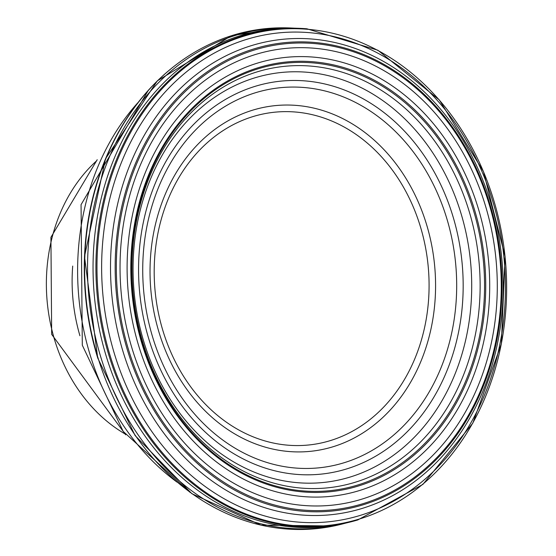 <?xml version="1.0" encoding="UTF-8"?>
<svg xmlns="http://www.w3.org/2000/svg" width="556" height="556" viewBox="0 0 556 556"><rect width="100%" height="100%" fill="white"/><g stroke="black" fill="none" stroke-linecap="round" stroke-linejoin="round"><path stroke-width="0.83" d="M143.656 349.147A215.971 177.01 -95.9 0 1 253.883 69.111A215.971 177.01 -95.9 0 1 475.86 214.338A215.971 177.01 -95.9 0 1 370.65 481.642A215.971 177.01 -95.9 0 1 143.656 349.147M144.122 348.591A214.88 176.12 -95.9 0 1 254.057 70.119A214.88 176.12 -95.9 0 1 474.796 214.915A214.88 176.12 -95.9 0 1 369.858 480.718A214.88 176.12 -95.9 0 1 144.122 348.591M252.438 64.739A220.635 180.839 -95.9 0 1 479.474 212.482A220.635 180.839 -95.9 0 1 372.52 485.888A220.635 180.839 -95.9 0 1 140.39 351.183A220.635 180.839 -95.9 0 1 252.438 64.739M249.686 56.399A229.552 188.15 -95.9 0 1 486.382 208.938A229.552 188.15 -95.9 0 1 376.113 494.013A229.552 188.15 -95.9 0 1 134.156 355.062A229.552 188.15 -95.9 0 1 249.686 56.399M248.247 52.035A234.222 191.973 -95.9 0 1 490.003 207.075A234.222 191.973 -95.9 0 1 377.997 498.259A234.222 191.973 -95.9 0 1 130.896 357.098A234.222 191.973 -95.9 0 1 248.247 52.035M247.726 50.95A235.383 192.925 -95.9 0 1 490.677 206.762A235.383 192.925 -95.9 0 1 378.115 499.378A235.383 192.925 -95.9 0 1 129.791 357.515A235.383 192.925 -95.9 0 1 247.726 50.95M245.467 47.587A238.927 195.83 -95.9 0 1 491.824 206.366A238.927 195.83 -95.9 0 1 377.037 503.069A238.927 195.83 -95.9 0 1 125.204 358.432A238.927 195.83 -95.9 0 1 245.467 47.587M241.158 41.158A245.71 201.39 -95.9 0 1 494.034 205.609A245.71 201.39 -95.9 0 1 374.994 510.137A245.71 201.39 -95.9 0 1 116.447 360.198A245.71 201.39 -95.9 0 1 241.158 41.158M238.906 37.78A249.276 204.309 -95.9 0 1 495.194 205.213A249.276 204.309 -95.9 0 1 373.931 513.841A249.276 204.309 -95.9 0 1 111.86 361.122A249.276 204.309 -95.9 0 1 238.906 37.78M238.343 37.252A249.825 204.761 -95.9 0 1 295.166 28.224A249.825 204.761 -95.9 0 1 306.891 28.794L377.872 50.228L439.268 99.892L483.491 171.602L505.077 256.455L501.359 343.928L472.795 423.185L422.901 484.394L357.828 519.936A249.825 204.761 -95.9 0 1 346.471 522.897A249.825 204.761 -95.9 0 1 110.755 361.15A249.825 204.761 -95.9 0 1 238.343 37.252M348.313 522.473A250.179 205.053 -95.9 0 1 342.107 523.919A250.179 205.053 -95.9 0 1 107.544 360.42A250.179 205.053 -95.9 0 1 236.599 36.863A250.179 205.053 -95.9 0 1 290.691 28.12A250.179 205.053 -95.9 0 1 297.057 28.259M345.846 523.078A250.895 205.637 -95.9 0 1 341.551 524.169A250.895 205.637 -95.9 0 1 101.387 359.03A250.895 205.637 -95.9 0 1 233.256 36.105A250.895 205.637 -95.9 0 1 290.086 27.995A250.895 205.637 -95.9 0 1 294.527 28.175M343.393 523.717A251.284 205.956 -95.9 0 1 333.836 525.983A251.284 205.956 -95.9 0 1 98.155 358.314A251.284 205.956 -95.9 0 1 231.505 35.702A251.284 205.956 -95.9 0 1 282.17 27.8A251.284 205.956 -95.9 0 1 291.99 28.057M253.425 78.278A206.067 168.899 -95.9 0 1 463.273 221.399A206.067 168.899 -95.9 0 1 359.016 473.997A206.067 168.899 -95.9 0 1 144.192 342.913A206.067 168.899 -95.9 0 1 253.425 78.278M253.835 72.919A211.85 173.639 -95.9 0 1 470.835 217.139A211.85 173.639 -95.9 0 1 366.133 478.41A211.85 173.639 -95.9 0 1 144.143 346.645A211.85 173.639 -95.9 0 1 253.835 72.919M97.703 357.932A250.916 205.657 -95.9 0 1 170.421 69.243M72.704 266.081A160.059 131.188 84.1 0 0 78.813 331.786A160.059 131.188 84.1 0 0 79.932 335.761M146.819 332.015A197.519 161.886 84.1 0 0 422.171 414.567A197.519 161.886 84.1 0 0 333.6 86.305A197.519 161.886 84.1 0 0 146.819 332.015M150.711 330.354A191.035 156.577 84.1 0 0 417.028 410.196A191.035 156.577 84.1 0 0 331.362 92.706A191.035 156.577 84.1 0 0 150.711 330.354M157.292 326.309A173.743 142.405 84.1 0 0 399.507 398.923A173.743 142.405 84.1 0 0 321.597 110.171A173.743 142.405 84.1 0 0 157.292 326.309M161.184 324.648A167.266 137.096 84.1 0 0 394.364 394.551A167.266 137.096 84.1 0 0 319.359 116.572A167.266 137.096 84.1 0 0 161.184 324.648M96.737 160.705A160.059 131.188 84.1 0 0 53.063 334.455A160.059 131.188 84.1 0 0 125.072 433.958M137.728 102.867A237.342 194.53 84.1 0 0 87.535 345.908A237.342 194.53 84.1 0 0 177.065 482.149M282.17 27.8L231.407 35.709L157.348 80.828L105.529 158.759L84.498 256.552L97.717 358.008L135.115 435.563L191.862 493.686L260.959 525.142L333.836 525.983M125.732 434.834L51.666 334.344L50.923 237.315L97.203 159.718M190.228 492.505L123.168 431.38L82.302 345.2L81.058 204.664L148.487 90.03"/></g></svg>

